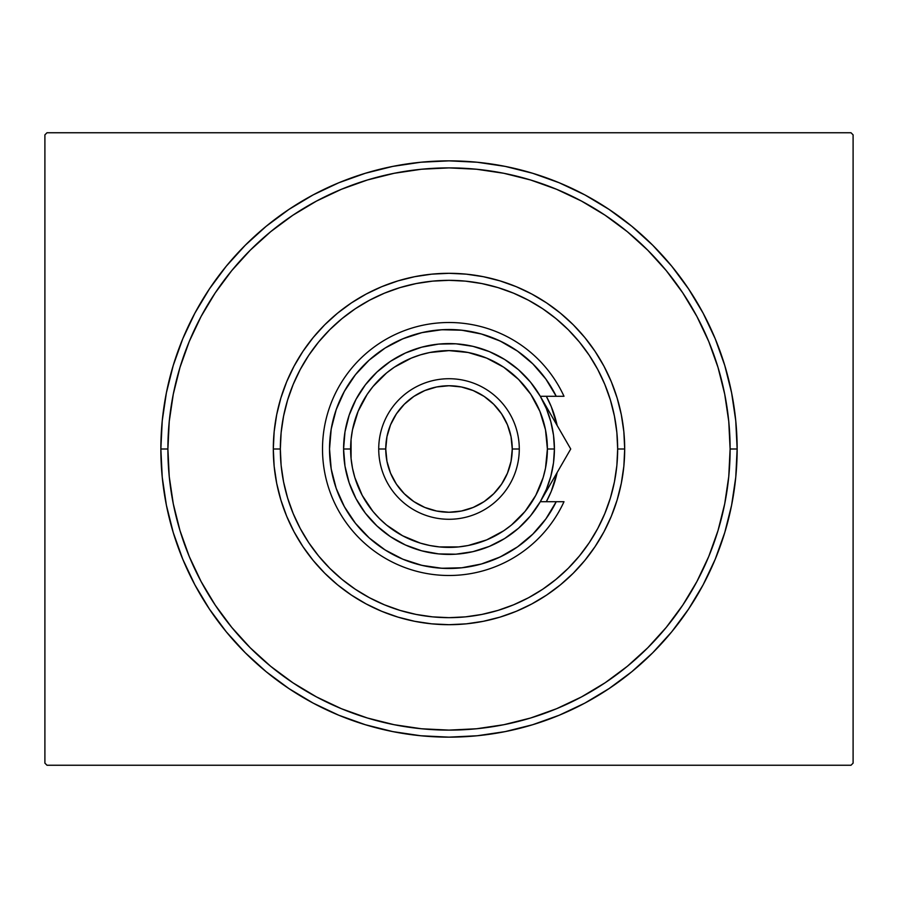 <?xml version="1.0" encoding="UTF-8"?>
<svg xmlns="http://www.w3.org/2000/svg" width="898" height="898" viewBox="0 0 898 898"><rect width="100%" height="100%" fill="white"/><g stroke="black" fill="none" stroke-linecap="round" stroke-linejoin="round"><path stroke-width="1.35" d="M167.892 449A281.108 281.108 0 0 0 201.107 581.567A281.108 281.108 0 0 1 201.107 316.433L189.287 341.42L179.993 367.394L173.292 394.155L169.239 421.443L167.892 449L160.854 449L167.892 449A281.108 281.108 0 0 1 449 167.892A281.108 281.108 0 0 1 730.108 449L737.146 449A288.146 288.146 0 0 1 449 737.146A288.146 288.146 0 0 1 160.854 449L162.246 477.242L166.399 505.215L173.269 532.637L182.788 559.263L194.877 584.834L209.425 609.08L226.262 631.799L245.255 652.745L266.201 671.738L288.92 688.575L313.166 703.123L338.737 715.212L365.363 724.731L392.785 731.601L420.758 735.754L449 737.146L477.242 735.754L505.215 731.601L532.637 724.731L559.263 715.212L584.834 703.123L609.08 688.575L631.799 671.738L652.745 652.745L671.738 631.799L688.575 609.08L703.123 584.834L715.212 559.263L724.731 532.637L731.601 505.215L735.754 477.242L737.146 449L735.754 420.758L731.601 392.785L724.731 365.363L715.212 338.737L703.123 313.166L688.575 288.92L671.738 266.201L652.745 245.255L631.799 226.262L609.08 209.425L584.834 194.877L559.263 182.788L532.637 173.269L505.215 166.399L477.242 162.246L449 160.854L420.758 162.246L392.785 166.399L365.363 173.269L338.737 182.788L313.166 194.877L288.92 209.425L266.201 226.262L245.255 245.255L226.262 266.201L209.425 288.92L194.877 313.166L182.788 338.737L173.269 365.363L166.399 392.785L162.246 420.758L160.854 449A288.146 288.146 0 0 1 449 160.854A288.146 288.146 0 0 1 737.146 449L730.108 449A281.108 281.108 0 0 1 696.893 581.567A281.108 281.108 0 0 0 696.893 316.433A281.108 281.108 0 0 1 449 730.108A281.108 281.108 0 0 1 167.892 449L169.239 476.557L173.292 503.845L179.993 530.606L189.287 556.58L201.085 581.511L215.262 605.173L231.695 627.332L250.228 647.772L270.668 666.305L292.984 682.839A281.108 281.108 0 0 1 215.161 605.016A281.108 281.108 0 0 0 292.984 682.839L316.489 696.915L341.42 708.713L367.394 718.007L394.155 724.708L421.443 728.761L449 730.108L476.557 728.761L503.845 724.708L530.606 718.007L556.58 708.713L581.511 696.915L605.173 682.738L627.332 666.305L647.772 647.772L666.305 627.332L682.839 605.016A281.108 281.108 0 0 1 605.016 682.839A281.108 281.108 0 0 0 682.839 605.016L696.915 581.511L708.713 556.58L718.007 530.606L724.708 503.845L728.761 476.557L730.108 449L728.761 421.443L724.708 394.155L718.007 367.394L708.713 341.42L696.915 316.489L682.738 292.827L666.305 270.668L647.772 250.228L627.332 231.695L605.016 215.161A281.108 281.108 0 0 1 682.839 292.984A281.108 281.108 0 0 0 605.016 215.161L581.511 201.085L556.58 189.287L530.606 179.993L503.845 173.292L476.557 169.239L449 167.892L421.443 169.239L394.155 173.292L367.394 179.993L341.42 189.287L316.489 201.085L292.827 215.262L270.668 231.695L250.228 250.228L231.695 270.668L215.161 292.984A281.108 281.108 0 0 1 292.984 215.161A281.108 281.108 0 0 0 215.161 292.984L201.107 316.433A281.108 281.108 0 0 0 167.892 449M316.433 696.893A281.108 281.108 0 0 0 581.567 696.893A281.108 281.108 0 0 1 316.433 696.893L316.433 696.893M850.99 132.747L47.01 132.747L850.99 132.747L853.1 134.857L853.1 763.143L853.1 134.857L850.99 132.747M47.01 765.253L850.99 765.253L47.01 765.253L44.9 763.143L44.9 134.857L44.9 763.143L47.01 765.253M853.1 763.143L850.99 765.253L853.1 763.143M44.9 134.857L47.01 132.747L44.9 134.857M316.433 201.107A281.108 281.108 0 0 1 581.567 201.107L581.567 201.107A281.108 281.108 0 0 0 316.433 201.107M624.694 449L617.667 449A168.667 168.667 0 0 1 449 617.667A168.667 168.667 0 0 1 280.333 449L273.306 449A175.694 175.694 0 0 0 449 624.694A175.694 175.694 0 0 0 624.694 449A175.694 175.694 0 0 1 449 624.694A175.694 175.694 0 0 1 273.306 449A175.694 175.694 0 0 1 449 273.306A175.694 175.694 0 0 1 624.694 449L623.852 466.219L621.315 483.281L617.128 500.006L611.325 516.238L603.95 531.818L595.082 546.613L584.811 560.464L573.238 573.238L560.464 584.811L546.613 595.082L531.818 603.95L516.238 611.325L500.006 617.128L483.281 621.315L466.219 623.852L449 624.694L431.781 623.852L414.719 621.315L397.994 617.128L381.762 611.325L366.182 603.95L351.387 595.082L337.536 584.811L324.762 573.238L313.189 560.464L302.918 546.613L294.05 531.818L286.675 516.238L280.872 500.006L276.685 483.281L274.148 466.219L273.306 449L274.148 431.781L276.685 414.719L280.872 397.994L286.675 381.762L294.05 366.182L302.918 351.387L313.189 337.536L324.762 324.762L337.536 313.189L351.387 302.918L366.182 294.05L381.762 286.675L397.994 280.872L414.719 276.685L431.781 274.148L449 273.306L466.219 274.148L483.281 276.685L500.006 280.872L516.238 286.675L531.818 294.05L546.613 302.918L560.464 313.189L573.238 324.762L584.811 337.536L595.082 351.387L603.95 366.182L611.325 381.762L617.128 397.994L621.315 414.719L623.852 431.781L624.694 449A175.694 175.694 0 0 0 449 273.306A175.694 175.694 0 0 0 273.306 449L280.333 449L281.141 465.534L283.577 481.9L287.596 497.963L293.175 513.544L300.246 528.507L308.755 542.706L318.622 555.997L329.734 568.266L342.003 579.378L355.294 589.245L369.493 597.754L384.456 604.825L400.037 610.404L416.1 614.423L432.466 616.859L449 617.667L465.534 616.859L481.9 614.423L497.963 610.404L513.544 604.825L528.507 597.754L542.706 589.245L555.997 579.378L568.266 568.266L579.378 555.997L589.245 542.706L597.754 528.507L604.825 513.544L610.404 497.963L614.423 481.9L616.859 465.534L617.667 449L616.859 432.466L614.423 416.1L610.404 400.037L604.825 384.456L597.754 369.493L589.245 355.294L579.378 342.003L568.266 329.734L555.997 318.622L542.706 308.755L528.507 300.246L513.544 293.175L497.963 287.596L481.9 283.577L465.534 281.141L449 280.333L432.466 281.141L416.1 283.577L400.037 287.596L384.456 293.175L369.493 300.246L355.294 308.755L342.003 318.622L329.734 329.734L318.622 342.003L308.755 355.294L300.246 369.493L293.175 384.456L287.596 400.037L283.577 416.1L281.141 432.466L280.333 449A168.667 168.667 0 0 1 449 280.333A168.667 168.667 0 0 1 617.667 449L624.694 449M546.332 396.287A110.69 110.69 0 0 1 557.164 425.517A110.69 110.69 0 0 0 546.332 396.287L551.26 406.637L557.164 425.517L554.919 416.874M557.164 472.483L551.26 491.363L546.332 501.713A110.69 110.69 0 0 0 557.164 472.483A110.69 110.69 0 0 1 546.332 501.713M718.007 367.394L708.713 341.42L718.007 367.394M367.394 179.993L341.42 189.287L367.394 179.993M179.993 530.606L189.287 556.58L179.993 530.606M530.606 718.007L556.58 708.713L530.606 718.007M540.327 396.344L546.388 408.657L550.822 421.712L553.516 435.238L554.414 449L547.387 449A98.387 98.387 0 0 1 449 547.387A98.387 98.387 0 0 1 350.613 449L343.586 449A105.414 105.414 0 0 0 449 554.414A105.414 105.414 0 0 0 554.414 449A105.414 105.414 0 0 1 449 554.414A105.414 105.414 0 0 1 343.586 449L344.989 431.826L349.176 415.112L356.035 399.307L365.363 384.827L376.936 372.064L390.428 361.344L405.492 352.981L421.712 347.178L438.662 344.091L455.892 343.811L472.943 346.336L489.343 351.612L504.665 359.481L518.505 369.74L530.494 382.121L540.293 396.287L556.221 396.287L545.905 379.124L532.873 363.926L517.495 351.107L500.186 341.049L481.429 334.011L461.774 330.217L441.76 329.746L421.948 332.63L402.888 338.782L385.13 348.031L369.168 360.12L355.44 374.702L344.349 391.371L336.189 409.656L331.205 429.042L329.532 449L331.205 468.958L336.189 488.344L344.349 506.629L355.44 523.298L369.168 537.88L385.13 549.969L402.888 559.218L421.948 565.37L441.76 568.254L461.774 567.783L481.429 563.989L500.186 556.951L517.495 546.893L532.873 534.074L545.905 518.876L556.221 501.713L540.293 501.713L530.494 515.879L518.505 528.26L504.665 538.519L489.343 546.388L472.943 551.664L455.892 554.189L438.662 553.909L421.712 550.822L405.492 545.019L390.428 536.656L376.936 525.936L365.363 513.173L356.035 498.693L349.176 482.888L344.989 466.174L343.586 449A105.414 105.414 0 0 1 449 343.586A105.414 105.414 0 0 1 554.414 449L553.516 462.762L550.822 476.288L546.388 489.343L540.416 501.488M519.28 449L512.253 449A63.253 63.253 0 0 1 449 512.253A63.253 63.253 0 0 1 385.747 449L378.72 449A70.28 70.28 0 0 0 449 519.28A70.28 70.28 0 0 0 519.28 449A70.28 70.28 0 0 1 449 519.28A70.28 70.28 0 0 1 378.72 449A70.28 70.28 0 0 1 449 378.72A70.28 70.28 0 0 1 519.28 449A70.28 70.28 0 0 0 449 378.72A70.28 70.28 0 0 0 378.72 449L385.747 449L386.959 461.336L390.563 473.201L396.411 484.145L404.28 493.72L413.855 501.589L424.799 507.437L436.664 511.041L449 512.253L461.336 511.041L473.201 507.437L484.145 501.589L493.72 493.72L501.589 484.145L507.437 473.201L511.041 461.336L512.253 449L511.041 436.664L507.437 424.799L501.589 413.855L493.72 404.28L484.145 396.411L473.201 390.563L461.336 386.959L449 385.747L436.664 386.959L424.799 390.563L413.855 396.411L404.28 404.28L396.411 413.855L390.563 424.799L386.959 436.664L385.747 449A63.253 63.253 0 0 1 449 385.747A63.253 63.253 0 0 1 512.253 449L519.28 449M556.221 396.287A119.468 119.468 0 0 0 374.253 355.799A119.468 119.468 0 0 0 374.253 542.201A119.468 119.468 0 0 0 556.221 501.713L564 501.713A126.506 126.506 0 0 1 370.762 548.397A126.506 126.506 0 0 1 370.762 349.603A126.506 126.506 0 0 1 564 396.287L556.221 396.287L564 396.287A126.506 126.506 0 0 0 370.762 349.603A126.506 126.506 0 0 0 370.762 548.397A126.506 126.506 0 0 0 564 501.713L540.293 501.713L570.724 449L540.293 396.287L564 396.287M505.989 343.99L497.514 339.826M468.644 331.149L459.338 329.97M448.888 329.521L439.56 329.903M409.892 336.11L401.305 339.455M360.491 368.752L354.833 375.476M343.99 505.989L348.301 513.286M383.895 549.172L391.719 553.841M420.04 564.909L429.121 566.806M439.56 568.097L448.888 568.479M497.514 558.174L505.989 554.01M547.387 449L545.501 429.805L539.9 411.351L530.808 394.334L518.573 379.427L503.666 367.192L486.649 358.1L468.195 352.499L449 350.613L429.805 352.499L420.444 354.845L411.351 358.1L394.334 367.192L386.578 372.939L372.939 386.578L367.192 394.334L358.1 411.351L352.499 429.805L351.084 439.358L351.084 458.642L352.499 468.195L354.845 477.556L362.231 495.382L372.939 511.422L379.427 518.573L386.578 525.061L402.618 535.769L420.444 543.155L429.805 545.501L439.358 546.916L458.642 546.916L468.195 545.501L486.649 539.9L503.666 530.808L511.422 525.061L525.061 511.422L535.769 495.382L543.155 477.556L545.501 468.195L547.387 449L554.414 449A105.414 105.414 0 0 0 449 343.586A105.414 105.414 0 0 0 343.586 449L350.613 449A98.387 98.387 0 0 1 449 350.613A98.387 98.387 0 0 1 547.387 449M563.461 436.417L548.173 409.926M567.244 442.961L540.293 396.287M548.263 487.906L553.224 479.308M553.606 478.656L570.724 449L563.473 436.45M555.941 474.604L552.932 479.813M566.211 456.813L563.484 461.538M555.963 474.571L563.473 461.561"/></g></svg>
